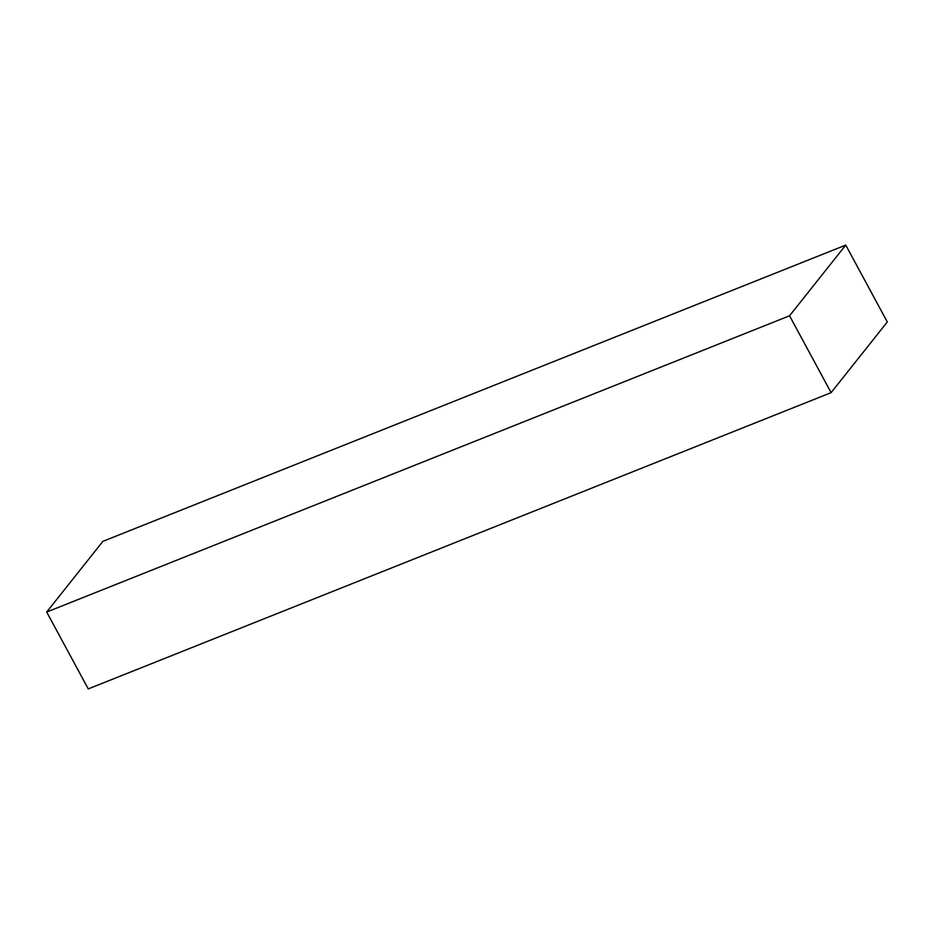 <?xml version="1.0" encoding="UTF-8"?>
<svg xmlns="http://www.w3.org/2000/svg" width="934" height="934" viewBox="0 0 934 934"><rect width="100%" height="100%" fill="white"/><g stroke="black" fill="none" stroke-linecap="round" stroke-linejoin="round"><path stroke-width="1.4" d="M845.749 245.093L887.3 321.95L831.108 392.654L789.557 315.785L845.749 245.093L102.892 541.346L46.7 612.05L789.557 315.785M831.108 392.654L88.251 688.907L46.7 612.05"/></g></svg>
